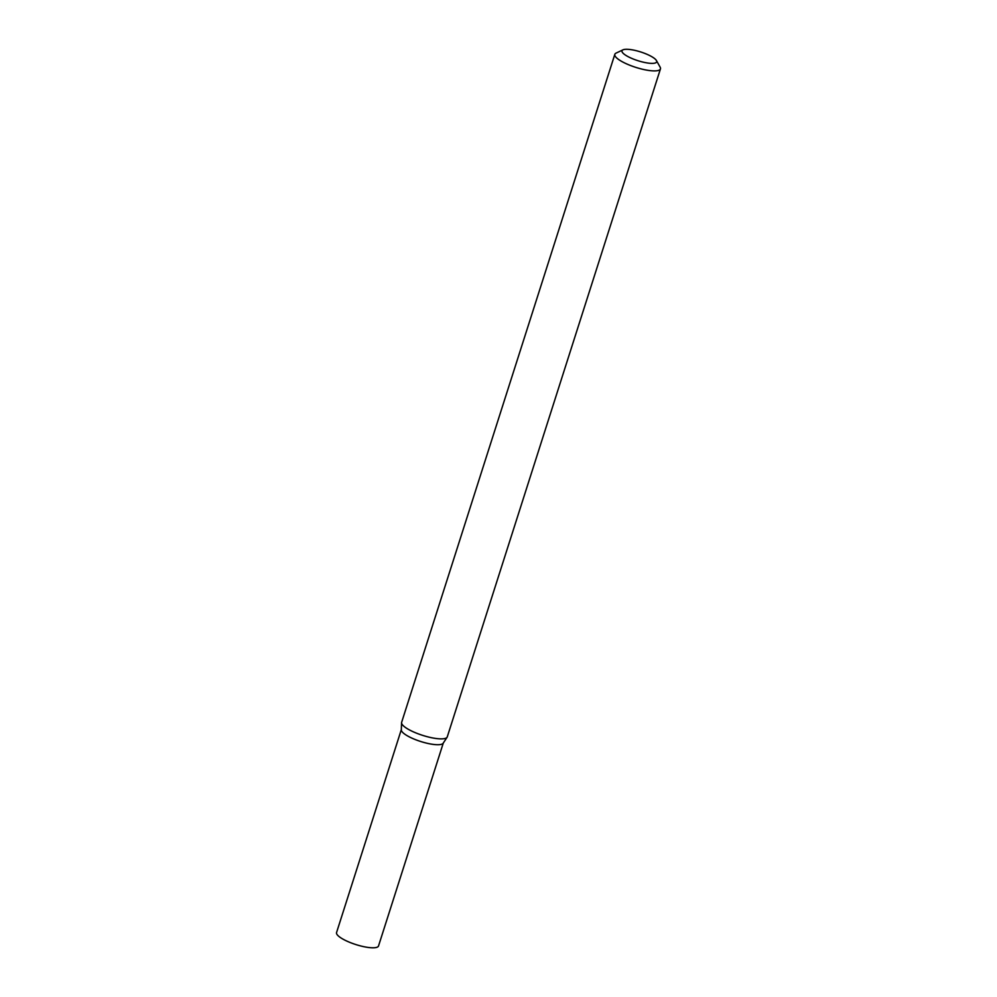 <?xml version="1.0" encoding="UTF-8"?>
<svg xmlns="http://www.w3.org/2000/svg" width="997" height="997" viewBox="0 0 997 997"><rect width="100%" height="100%" fill="white"/><g stroke="black" fill="none" stroke-linecap="round" stroke-linejoin="round"><path stroke-width="1.5" d="M401.305 729.679L336.55 932.581A22.034 5.558 17.7 0 0 345.024 940.221A22.034 5.558 17.7 0 0 366.26 947.15A22.034 5.558 17.7 0 0 378.524 945.966L443.279 743.077M401.367 729.505A22.034 5.558 17.7 0 0 409.829 737.144A22.034 5.558 17.7 0 0 431.065 744.074A22.034 5.558 17.7 0 0 443.341 742.89M622.951 49.85L616.084 53.103A23.94 6.032 17.7 0 0 614.825 54.349L401.641 722.327A23.94 6.032 17.7 0 0 401.567 722.75L401.305 729.879A22.034 5.558 17.7 0 0 409.829 737.144A22.034 5.558 17.7 0 0 443.167 743.251L447.08 737.269A23.94 6.032 17.7 0 0 447.267 736.883L660.45 68.905A23.94 6.032 17.7 0 0 660.139 67.16L656.425 60.53A18.195 4.586 17.7 0 0 649.67 55.545A18.195 4.586 17.7 0 0 622.951 49.85A18.195 4.586 17.7 0 0 628.982 57.116A18.195 4.586 17.7 0 0 648.536 63.135A18.195 4.586 17.7 0 0 656.425 60.53M614.825 54.349A23.94 6.032 17.7 0 0 624.022 62.661A23.94 6.032 17.7 0 0 647.103 70.189A23.94 6.032 17.7 0 0 660.45 68.905M401.567 722.75A23.94 6.032 17.7 0 0 410.839 730.639A23.94 6.032 17.7 0 0 447.08 737.269"/></g></svg>
